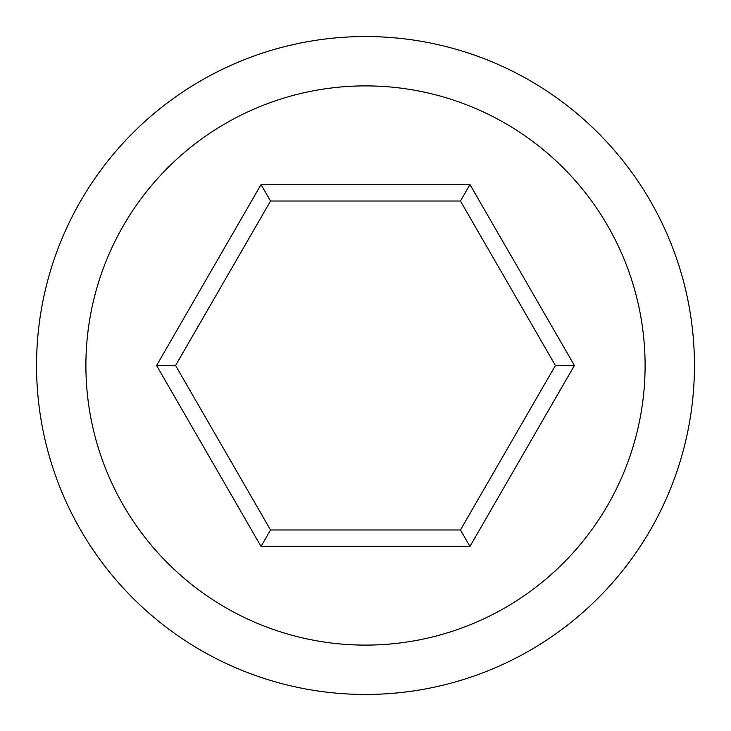 <?xml version="1.0" encoding="UTF-8"?>
<svg xmlns="http://www.w3.org/2000/svg" width="731" height="731" viewBox="0 0 731 731"><rect width="100%" height="100%" fill="white"/><g stroke="black" fill="none" stroke-linecap="round" stroke-linejoin="round"><path stroke-width="1.1" d="M460.457 201.025L469.96 184.577L574.411 365.5L469.96 546.423L261.04 546.423L156.589 365.5L175.577 365.5L270.543 529.975L460.457 529.975L555.423 365.5L460.457 201.025L270.543 201.025L175.577 365.5M261.04 546.423L270.543 529.975M156.589 365.5L261.04 184.577L270.543 201.025M574.411 365.5L555.423 365.5M261.04 184.577L469.96 184.577M85.892 365.5A279.607 279.607 0 0 1 505.304 123.356A279.607 279.607 0 0 1 505.304 607.644A279.607 279.607 0 0 1 85.892 365.5M469.96 546.423L460.457 529.975M36.55 365.5A328.95 328.95 0 0 1 365.5 36.55A328.95 328.95 0 0 1 694.45 365.5A328.95 328.95 0 0 1 365.5 694.45A328.95 328.95 0 0 1 36.55 365.5"/></g></svg>
